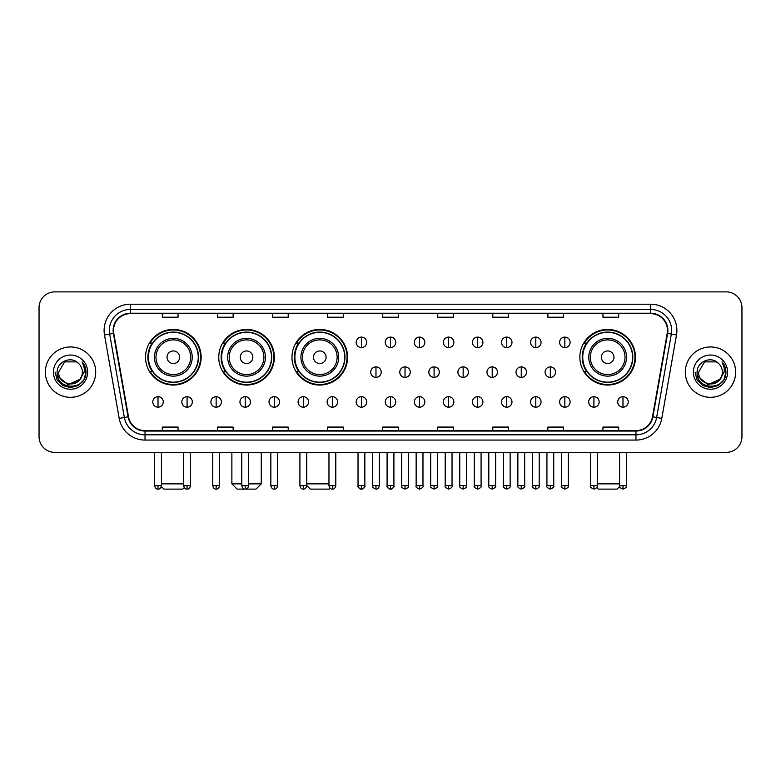 <?xml version="1.0" encoding="UTF-8"?>
<svg xmlns="http://www.w3.org/2000/svg" width="781" height="781" viewBox="0 0 781 781"><rect width="100%" height="100%" fill="white"/><g stroke="black" fill="none" stroke-linecap="round" stroke-linejoin="round"><path stroke-width="1.17" d="M579.863 357.239A27.804 27.804 0 0 0 607.667 385.043A27.804 27.804 0 0 0 635.47 357.239A27.804 27.804 0 0 0 607.667 329.445A27.804 27.804 0 0 0 579.863 357.239M291.987 357.239A27.804 27.804 0 0 0 319.79 385.043A27.804 27.804 0 0 0 347.594 357.239A27.804 27.804 0 0 0 319.79 329.445A27.804 27.804 0 0 0 291.987 357.239M218.758 357.239A27.804 27.804 0 0 0 246.562 385.043A27.804 27.804 0 0 0 274.365 357.239A27.804 27.804 0 0 0 246.562 329.445A27.804 27.804 0 0 0 218.758 357.239M145.53 357.239A27.804 27.804 0 0 0 173.333 385.043A27.804 27.804 0 0 0 201.137 357.239A27.804 27.804 0 0 0 173.333 329.445A27.804 27.804 0 0 0 145.53 357.239M152.197 371.405A25.441 25.441 0 0 1 152.197 343.084M225.426 371.405A25.441 25.441 0 0 1 225.426 343.084M298.654 371.405A25.441 25.441 0 0 1 298.654 343.084M586.531 371.405A25.441 25.441 0 0 1 586.531 343.084M39.05 307.616L39.05 436.657A15.737 15.737 0 0 0 54.787 452.394L726.213 452.394A15.737 15.737 0 0 0 741.95 436.657L741.95 307.616A15.737 15.737 0 0 0 726.213 291.889L54.787 291.889A15.737 15.737 0 0 0 39.05 307.616L39.05 436.657M45.347 372.137A25.177 25.177 0 0 0 70.524 397.324A25.177 25.177 0 0 0 95.702 372.137A25.177 25.177 0 0 0 70.524 346.959A25.177 25.177 0 0 0 45.347 372.137A25.177 25.177 0 0 0 70.524 397.324A25.177 25.177 0 0 0 95.702 372.137A25.177 25.177 0 0 0 70.524 346.959A25.177 25.177 0 0 0 45.347 372.137M685.298 372.137A25.177 25.177 0 0 0 710.476 397.324A25.177 25.177 0 0 0 735.653 372.137A25.177 25.177 0 0 0 710.476 346.959A25.177 25.177 0 0 0 685.298 372.137A25.177 25.177 0 0 0 710.476 397.324A25.177 25.177 0 0 0 735.653 372.137A25.177 25.177 0 0 0 710.476 346.959A25.177 25.177 0 0 0 685.298 372.137M113.538 330.441A16.782 16.782 0 0 1 130.32 313.65L650.68 313.65A16.782 16.782 0 0 1 667.208 333.35L652.506 416.761A16.782 16.782 0 0 1 635.968 430.624L145.032 430.624A16.782 16.782 0 0 1 128.494 416.761L113.792 333.35A16.782 16.782 0 0 1 113.538 330.441M113.118 330.441A17.202 17.202 0 0 0 113.382 333.428L128.084 416.829A17.202 17.202 0 0 0 145.032 431.044L635.968 431.044A17.202 17.202 0 0 0 652.916 416.829L667.618 333.428A17.202 17.202 0 0 0 650.68 313.23L130.32 313.23A17.202 17.202 0 0 0 113.118 330.441M104.498 334.99A26.232 26.232 0 0 1 130.32 304.209L650.68 304.209A26.232 26.232 0 0 1 676.502 334.99L661.8 418.401A26.232 26.232 0 0 1 635.968 440.074L145.032 440.074A26.232 26.232 0 0 1 119.2 418.401L104.498 334.99L109.662 334.083A20.98 20.98 0 0 1 130.32 309.461L650.68 309.461A20.98 20.98 0 0 1 671.338 334.083L656.636 417.484A20.98 20.98 0 0 1 635.968 434.822L145.032 434.822A20.98 20.98 0 0 1 124.364 417.484L109.662 334.083A20.98 20.98 0 0 1 109.34 330.441M726.213 291.889L54.787 291.889M54.787 452.394L726.213 452.394M741.95 436.657L741.95 307.616M652.916 416.829L656.636 417.484L671.338 334.083L676.502 334.99M382.631 313.65L382.631 317.203L398.369 317.203L398.369 313.65M327.551 313.65L327.551 317.203L343.289 317.203L343.289 313.65M272.471 313.65L272.471 317.203L288.209 317.203L288.209 313.65M217.401 313.65L217.401 317.203L233.138 317.203L233.138 313.65M162.321 313.65L162.321 317.203L178.058 317.203L178.058 313.65M437.711 313.65L437.711 317.203L453.449 317.203L453.449 313.65M492.791 313.65L492.791 317.203L508.529 317.203L508.529 313.65M547.862 313.65L547.862 317.203L563.599 317.203L563.599 313.65M602.942 313.65L602.942 317.203L618.679 317.203L618.679 313.65M398.369 430.624L398.369 427.08L382.631 427.08L382.631 430.624M343.289 430.624L343.289 427.08L327.551 427.08L327.551 430.624M288.209 430.624L288.209 427.08L272.471 427.08L272.471 430.624M233.138 430.624L233.138 427.08L217.401 427.08L217.401 430.624M178.058 430.624L178.058 427.08L162.321 427.08L162.321 430.624M453.449 430.624L453.449 427.08L437.711 427.08L437.711 430.624M508.529 430.624L508.529 427.08L492.791 427.08L492.791 430.624M563.599 430.624L563.599 427.08L547.862 427.08L547.862 430.624M618.679 430.624L618.679 427.08L602.942 427.08L602.942 430.624M79.603 379.761C73.316 388.264 58.048 382.827 58.673 372.137C57.94 387.435 83.108 387.435 82.376 372.137C83.108 387.435 57.94 387.435 58.673 372.137L64.598 361.876L76.45 361.876L78.285 363.185C71.012 355.56 57.003 361.837 57.14 372.137C55.802 390.441 85.48 390.92 85.959 373.025L85.988 372.137C85.939 368.251 84.651 364.834 82.103 361.896C84.036 365.069 84.719 368.486 84.143 372.137L79.603 379.761A11.852 11.852 0 0 0 82.376 372.137C83.108 387.435 57.94 387.435 58.673 372.137L64.598 361.876M82.376 372.137A11.852 11.852 0 0 0 78.285 363.185M80.365 379.127L67.996 384.73L57.511 375.983M53.42 372.137A17.104 17.104 0 0 0 70.524 389.241A17.104 17.104 0 0 0 87.628 372.137A17.104 17.104 0 0 0 70.524 355.043A17.104 17.104 0 0 0 53.42 372.137M82.103 361.896L85.978 372.586L85.256 367.46L85.978 372.586L85.256 367.46L85.978 372.586L82.22 362.023L85.978 372.586L82.22 362.023L85.988 372.137L83.909 379.869L78.256 385.531L70.524 387.601L62.792 385.531L57.13 379.869L55.06 372.137M82.22 362.023L85.978 372.596M184.267 487.627L182.774 489.111L163.893 489.111L161.325 486.543M161.433 483.869L183.672 483.869M179.63 357.239A6.297 6.297 0 0 0 173.333 350.952A6.297 6.297 0 0 0 167.036 357.239A6.297 6.297 0 0 0 173.333 363.536A6.297 6.297 0 0 0 179.63 357.239M192.224 357.239A18.881 18.881 0 0 0 173.333 338.358A18.881 18.881 0 0 0 154.453 357.239A18.881 18.881 0 0 0 173.333 376.13A18.881 18.881 0 0 0 192.224 357.239A18.881 18.881 0 0 1 173.333 376.13A18.881 18.881 0 0 1 154.453 357.239M198.247 357.239A24.914 24.914 0 0 0 173.333 332.325A24.914 24.914 0 0 0 148.419 357.239A24.914 24.914 0 0 0 173.333 382.163A24.914 24.914 0 0 0 198.247 357.239M200.61 357.239A27.276 27.276 0 0 1 150.02 371.405L152.549 371.405A25.148 25.148 0 0 0 189.978 376.1A25.148 25.148 0 0 0 189.978 338.388A25.148 25.148 0 0 0 152.549 343.084L150.02 343.084A27.276 27.276 0 0 1 200.61 357.239M248.612 483.869L261.254 483.869L256.002 489.111L237.121 489.111L231.879 483.869L241.788 483.869M252.859 357.239A6.297 6.297 0 0 0 246.562 350.952A6.297 6.297 0 0 0 240.265 357.239A6.297 6.297 0 0 0 246.562 363.536A6.297 6.297 0 0 0 252.859 357.239M265.442 357.239A18.881 18.881 0 0 0 246.562 338.358A18.881 18.881 0 0 0 227.681 357.239A18.881 18.881 0 0 0 246.562 376.13A18.881 18.881 0 0 0 265.442 357.239A18.881 18.881 0 0 1 246.562 376.13A18.881 18.881 0 0 1 227.681 357.239M271.476 357.239A24.914 24.914 0 0 0 246.562 332.325A24.914 24.914 0 0 0 221.648 357.239A24.914 24.914 0 0 0 246.562 382.163A24.914 24.914 0 0 0 271.476 357.239M273.838 357.239A27.276 27.276 0 0 1 223.249 371.405L225.777 371.405A25.148 25.148 0 0 0 263.207 376.1A25.148 25.148 0 0 0 263.207 338.388A25.148 25.148 0 0 0 225.777 343.084L223.249 343.084A27.276 27.276 0 0 1 273.838 357.239M330.099 488.242L329.231 489.111L310.35 489.111L306.728 485.499M306.728 483.869L328.967 483.869M326.087 357.239A6.297 6.297 0 0 0 319.79 350.952A6.297 6.297 0 0 0 313.493 357.239A6.297 6.297 0 0 0 319.79 363.536A6.297 6.297 0 0 0 326.087 357.239M338.671 357.239A18.881 18.881 0 0 0 319.79 338.358A18.881 18.881 0 0 0 300.91 357.239A18.881 18.881 0 0 0 319.79 376.13A18.881 18.881 0 0 0 338.671 357.239A18.881 18.881 0 0 1 319.79 376.13A18.881 18.881 0 0 1 300.91 357.239M344.704 357.239A24.914 24.914 0 0 0 319.79 332.325A24.914 24.914 0 0 0 294.876 357.239A24.914 24.914 0 0 0 319.79 382.163A24.914 24.914 0 0 0 344.704 357.239M347.067 357.239A27.276 27.276 0 0 1 296.477 371.405L299.006 371.405A25.148 25.148 0 0 0 336.435 376.1A25.148 25.148 0 0 0 336.435 338.388A25.148 25.148 0 0 0 299.006 343.084L296.477 343.084A27.276 27.276 0 0 1 347.067 357.239M619.675 486.543L617.107 489.111L598.226 489.111L596.733 487.627M597.328 483.869L619.567 483.869M613.964 357.239A6.297 6.297 0 0 0 607.667 350.952A6.297 6.297 0 0 0 601.37 357.239A6.297 6.297 0 0 0 607.667 363.536A6.297 6.297 0 0 0 613.964 357.239M626.547 357.239A18.881 18.881 0 0 0 607.667 338.358A18.881 18.881 0 0 0 588.776 357.239A18.881 18.881 0 0 0 607.667 376.13A18.881 18.881 0 0 0 626.547 357.239A18.881 18.881 0 0 1 607.667 376.13A18.881 18.881 0 0 1 588.776 357.239M632.581 357.239A24.914 24.914 0 0 0 607.667 332.325A24.914 24.914 0 0 0 582.753 357.239A24.914 24.914 0 0 0 607.667 382.163A24.914 24.914 0 0 0 632.581 357.239M634.943 357.239A27.276 27.276 0 0 1 584.354 371.405L586.882 371.405A25.148 25.148 0 0 0 624.302 376.1A25.148 25.148 0 0 0 624.302 338.388A25.148 25.148 0 0 0 586.882 343.084L584.354 343.084A27.276 27.276 0 0 1 634.943 357.239M361.437 337.099A5.242 5.242 0 0 0 356.195 342.342A5.242 5.242 0 0 0 361.437 347.594A5.242 5.242 0 0 0 366.689 342.342A5.242 5.242 0 0 0 361.437 337.099L361.437 347.594A5.242 5.242 0 0 0 366.689 342.342A5.242 5.242 0 0 0 361.437 337.099M390.5 337.099A5.242 5.242 0 0 0 385.258 342.342A5.242 5.242 0 0 0 390.5 347.594A5.242 5.242 0 0 0 395.742 342.342A5.242 5.242 0 0 0 390.5 337.099L390.5 347.594A5.242 5.242 0 0 0 395.742 342.342A5.242 5.242 0 0 0 390.5 337.099M419.563 337.099A5.242 5.242 0 0 0 414.311 342.342A5.242 5.242 0 0 0 419.563 347.594A5.242 5.242 0 0 0 424.805 342.342A5.242 5.242 0 0 0 419.563 337.099L419.563 347.594A5.242 5.242 0 0 0 424.805 342.342A5.242 5.242 0 0 0 419.563 337.099M448.616 337.099A5.242 5.242 0 0 0 443.374 342.342A5.242 5.242 0 0 0 448.616 347.594A5.242 5.242 0 0 0 453.868 342.342A5.242 5.242 0 0 0 448.616 337.099L448.616 347.594A5.242 5.242 0 0 0 453.868 342.342A5.242 5.242 0 0 0 448.616 337.099M477.679 337.099A5.242 5.242 0 0 0 472.437 342.342A5.242 5.242 0 0 0 477.679 347.594A5.242 5.242 0 0 0 482.922 342.342A5.242 5.242 0 0 0 477.679 337.099L477.679 347.594A5.242 5.242 0 0 0 482.922 342.342A5.242 5.242 0 0 0 477.679 337.099M506.742 337.099A5.242 5.242 0 0 0 501.5 342.342A5.242 5.242 0 0 0 506.742 347.594A5.242 5.242 0 0 0 511.985 342.342A5.242 5.242 0 0 0 506.742 337.099L506.742 347.594A5.242 5.242 0 0 0 511.985 342.342A5.242 5.242 0 0 0 506.742 337.099M535.805 337.099A5.242 5.242 0 0 0 530.553 342.342A5.242 5.242 0 0 0 535.805 347.594A5.242 5.242 0 0 0 541.048 342.342A5.242 5.242 0 0 0 535.805 337.099L535.805 347.594A5.242 5.242 0 0 0 541.048 342.342A5.242 5.242 0 0 0 535.805 337.099M564.858 337.099A5.242 5.242 0 0 0 559.616 342.342A5.242 5.242 0 0 0 564.858 347.594A5.242 5.242 0 0 0 570.11 342.342A5.242 5.242 0 0 0 564.858 337.099L564.858 347.594A5.242 5.242 0 0 0 570.11 342.342A5.242 5.242 0 0 0 564.858 337.099M375.973 366.894A5.242 5.242 0 0 0 370.721 372.137A5.242 5.242 0 0 0 375.973 377.389A5.242 5.242 0 0 0 381.216 372.137A5.242 5.242 0 0 0 375.973 366.894L375.973 377.389A5.242 5.242 0 0 0 381.216 372.137A5.242 5.242 0 0 0 375.973 366.894M405.027 366.894A5.242 5.242 0 0 0 399.784 372.137A5.242 5.242 0 0 0 405.027 377.389A5.242 5.242 0 0 0 410.279 372.137A5.242 5.242 0 0 0 405.027 366.894L405.027 377.389A5.242 5.242 0 0 0 410.279 372.137A5.242 5.242 0 0 0 405.027 366.894M434.09 366.894A5.242 5.242 0 0 0 428.847 372.137A5.242 5.242 0 0 0 434.09 377.389A5.242 5.242 0 0 0 439.332 372.137A5.242 5.242 0 0 0 434.09 366.894L434.09 377.389A5.242 5.242 0 0 0 439.332 372.137A5.242 5.242 0 0 0 434.09 366.894M463.153 366.894A5.242 5.242 0 0 0 457.9 372.137A5.242 5.242 0 0 0 463.153 377.389A5.242 5.242 0 0 0 468.395 372.137A5.242 5.242 0 0 0 463.153 366.894L463.153 377.389A5.242 5.242 0 0 0 468.395 372.137A5.242 5.242 0 0 0 463.153 366.894M492.215 366.894A5.242 5.242 0 0 0 486.963 372.137A5.242 5.242 0 0 0 492.215 377.389A5.242 5.242 0 0 0 497.458 372.137A5.242 5.242 0 0 0 492.215 366.894L492.215 377.389A5.242 5.242 0 0 0 497.458 372.137A5.242 5.242 0 0 0 492.215 366.894M521.269 366.894A5.242 5.242 0 0 0 516.026 372.137A5.242 5.242 0 0 0 521.269 377.389A5.242 5.242 0 0 0 526.521 372.137A5.242 5.242 0 0 0 521.269 366.894L521.269 377.389A5.242 5.242 0 0 0 526.521 372.137A5.242 5.242 0 0 0 521.269 366.894M550.332 366.894A5.242 5.242 0 0 0 545.089 372.137A5.242 5.242 0 0 0 550.332 377.389A5.242 5.242 0 0 0 555.574 372.137A5.242 5.242 0 0 0 550.332 366.894L550.332 377.389A5.242 5.242 0 0 0 555.574 372.137A5.242 5.242 0 0 0 550.332 366.894M158.016 396.689A5.242 5.242 0 0 0 152.773 401.932A5.242 5.242 0 0 0 158.016 407.184A5.242 5.242 0 0 0 163.268 401.932A5.242 5.242 0 0 0 158.016 396.689L158.016 407.184A5.242 5.242 0 0 0 163.268 401.932A5.242 5.242 0 0 0 158.016 396.689M187.079 396.689A5.242 5.242 0 0 0 181.836 401.932A5.242 5.242 0 0 0 187.079 407.184A5.242 5.242 0 0 0 192.321 401.932A5.242 5.242 0 0 0 187.079 396.689L187.079 407.184A5.242 5.242 0 0 0 192.321 401.932A5.242 5.242 0 0 0 187.079 396.689M216.142 396.689A5.242 5.242 0 0 0 210.89 401.932A5.242 5.242 0 0 0 216.142 407.184A5.242 5.242 0 0 0 221.384 401.932A5.242 5.242 0 0 0 216.142 396.689L216.142 407.184A5.242 5.242 0 0 0 221.384 401.932A5.242 5.242 0 0 0 216.142 396.689M245.195 396.689A5.242 5.242 0 0 0 239.952 401.932A5.242 5.242 0 0 0 245.195 407.184A5.242 5.242 0 0 0 250.447 401.932A5.242 5.242 0 0 0 245.195 396.689L245.195 407.184A5.242 5.242 0 0 0 250.447 401.932A5.242 5.242 0 0 0 245.195 396.689M274.258 396.689A5.242 5.242 0 0 0 269.015 401.932A5.242 5.242 0 0 0 274.258 407.184A5.242 5.242 0 0 0 279.5 401.932A5.242 5.242 0 0 0 274.258 396.689L274.258 407.184A5.242 5.242 0 0 0 279.5 401.932A5.242 5.242 0 0 0 274.258 396.689M303.321 396.689A5.242 5.242 0 0 0 298.078 401.932A5.242 5.242 0 0 0 303.321 407.184A5.242 5.242 0 0 0 308.563 401.932A5.242 5.242 0 0 0 303.321 396.689L303.321 407.184A5.242 5.242 0 0 0 308.563 401.932A5.242 5.242 0 0 0 303.321 396.689M332.384 396.689A5.242 5.242 0 0 0 327.132 401.932A5.242 5.242 0 0 0 332.384 407.184A5.242 5.242 0 0 0 337.626 401.932A5.242 5.242 0 0 0 332.384 396.689L332.384 407.184A5.242 5.242 0 0 0 337.626 401.932A5.242 5.242 0 0 0 332.384 396.689M361.437 396.689A5.242 5.242 0 0 0 356.195 401.932A5.242 5.242 0 0 0 361.437 407.184A5.242 5.242 0 0 0 366.689 401.932A5.242 5.242 0 0 0 361.437 396.689L361.437 407.184A5.242 5.242 0 0 0 366.689 401.932A5.242 5.242 0 0 0 361.437 396.689M390.5 396.689A5.242 5.242 0 0 0 385.258 401.932A5.242 5.242 0 0 0 390.5 407.184A5.242 5.242 0 0 0 395.742 401.932A5.242 5.242 0 0 0 390.5 396.689L390.5 407.184A5.242 5.242 0 0 0 395.742 401.932A5.242 5.242 0 0 0 390.5 396.689M419.563 396.689A5.242 5.242 0 0 0 414.311 401.932A5.242 5.242 0 0 0 419.563 407.184A5.242 5.242 0 0 0 424.805 401.932A5.242 5.242 0 0 0 419.563 396.689L419.563 407.184A5.242 5.242 0 0 0 424.805 401.932A5.242 5.242 0 0 0 419.563 396.689M448.616 396.689A5.242 5.242 0 0 0 443.374 401.932A5.242 5.242 0 0 0 448.616 407.184A5.242 5.242 0 0 0 453.868 401.932A5.242 5.242 0 0 0 448.616 396.689L448.616 407.184A5.242 5.242 0 0 0 453.868 401.932A5.242 5.242 0 0 0 448.616 396.689M477.679 396.689A5.242 5.242 0 0 0 472.437 401.932A5.242 5.242 0 0 0 477.679 407.184A5.242 5.242 0 0 0 482.922 401.932A5.242 5.242 0 0 0 477.679 396.689L477.679 407.184A5.242 5.242 0 0 0 482.922 401.932A5.242 5.242 0 0 0 477.679 396.689M506.742 396.689A5.242 5.242 0 0 0 501.5 401.932A5.242 5.242 0 0 0 506.742 407.184A5.242 5.242 0 0 0 511.985 401.932A5.242 5.242 0 0 0 506.742 396.689L506.742 407.184A5.242 5.242 0 0 0 511.985 401.932A5.242 5.242 0 0 0 506.742 396.689M535.805 396.689A5.242 5.242 0 0 0 530.553 401.932A5.242 5.242 0 0 0 535.805 407.184A5.242 5.242 0 0 0 541.048 401.932A5.242 5.242 0 0 0 535.805 396.689L535.805 407.184A5.242 5.242 0 0 0 541.048 401.932A5.242 5.242 0 0 0 535.805 396.689M564.858 396.689A5.242 5.242 0 0 0 559.616 401.932A5.242 5.242 0 0 0 564.858 407.184A5.242 5.242 0 0 0 570.11 401.932A5.242 5.242 0 0 0 564.858 396.689L564.858 407.184A5.242 5.242 0 0 0 570.11 401.932A5.242 5.242 0 0 0 564.858 396.689M593.921 396.689A5.242 5.242 0 0 0 588.679 401.932A5.242 5.242 0 0 0 593.921 407.184A5.242 5.242 0 0 0 599.164 401.932A5.242 5.242 0 0 0 593.921 396.689L593.921 407.184A5.242 5.242 0 0 0 599.164 401.932A5.242 5.242 0 0 0 593.921 396.689M622.984 396.689A5.242 5.242 0 0 0 617.732 401.932A5.242 5.242 0 0 0 622.984 407.184A5.242 5.242 0 0 0 628.227 401.932A5.242 5.242 0 0 0 622.984 396.689L622.984 407.184A5.242 5.242 0 0 0 628.227 401.932A5.242 5.242 0 0 0 622.984 396.689M722.327 372.137C723.06 387.435 697.892 387.435 698.624 372.137L704.55 361.876L716.402 361.876L718.247 363.185C710.964 355.56 696.964 361.837 697.091 372.137C695.764 390.441 725.432 390.92 725.91 373.025L725.939 372.137C725.891 368.251 724.602 364.834 722.054 361.896C723.987 365.069 724.67 368.486 724.104 372.137L719.565 379.761A11.852 11.852 0 0 0 722.327 372.137C723.06 387.435 697.892 387.435 698.624 372.137C697.892 387.435 723.06 387.435 722.327 372.137A11.852 11.852 0 0 0 718.247 363.185M719.565 379.761C713.268 388.264 698.009 382.827 698.624 372.137M720.316 379.127L707.947 384.73L697.462 375.983M693.372 372.137A17.104 17.104 0 0 0 710.476 389.241A17.104 17.104 0 0 0 727.58 372.137A17.104 17.104 0 0 0 710.476 355.043A17.104 17.104 0 0 0 693.372 372.137M722.054 361.896L725.93 372.586L725.207 367.46L725.93 372.586L725.207 367.46L725.93 372.586L722.171 362.023L725.93 372.586L722.171 362.023L725.939 372.137L723.87 379.869L718.208 385.531L710.476 387.601L702.744 385.531L697.091 379.869L695.012 372.137M722.171 362.023L725.93 372.596M650.68 304.209L650.68 313.23M109.662 334.083L113.382 333.428M145.032 440.074L145.032 431.044M635.968 431.044L635.968 440.074M119.2 418.401L128.084 416.829M667.618 333.428L671.338 334.083M130.32 304.209L130.32 313.23M656.636 417.484L661.8 418.401M190.681 357.239A17.348 17.348 0 0 0 173.333 339.891A17.348 17.348 0 0 0 155.985 357.239A17.348 17.348 0 0 0 173.333 374.587A17.348 17.348 0 0 0 190.681 357.239M263.91 357.239A17.348 17.348 0 0 0 246.562 339.891A17.348 17.348 0 0 0 229.214 357.239A17.348 17.348 0 0 0 246.562 374.587A17.348 17.348 0 0 0 263.91 357.239M337.138 357.239A17.348 17.348 0 0 0 319.79 339.891A17.348 17.348 0 0 0 302.442 357.239A17.348 17.348 0 0 0 319.79 374.587A17.348 17.348 0 0 0 337.138 357.239M625.015 357.239A17.348 17.348 0 0 0 607.667 339.891A17.348 17.348 0 0 0 590.319 357.239A17.348 17.348 0 0 0 607.667 374.587A17.348 17.348 0 0 0 625.015 357.239M375.973 485.704L372.557 485.704C371.873 486.797 373.006 487.93 375.973 489.111L375.973 485.704L379.381 485.704L379.381 452.394M405.027 485.704L401.619 485.704C400.926 486.797 402.069 487.93 405.027 489.111L405.027 485.704L408.443 485.704L408.443 452.394M434.09 485.704L430.682 485.704C429.989 486.797 431.122 487.93 434.09 489.111L434.09 485.704L437.497 485.704L437.497 452.394M463.153 485.704L459.745 485.704C459.052 486.797 460.185 487.93 463.153 489.111L463.153 485.704L466.56 485.704L466.56 452.394M492.215 485.704L488.799 485.704C488.105 486.797 489.248 487.93 492.215 489.111L492.215 485.704L495.623 485.704L495.623 452.394M521.269 485.704L517.862 485.704C517.168 486.797 518.311 487.93 521.269 489.111L521.269 485.704L524.676 485.704L524.676 452.394M550.332 485.704L546.925 485.704C546.231 486.797 547.364 487.93 550.332 489.111L550.332 485.704L553.739 485.704L553.739 452.394M158.016 485.704L154.609 485.704C155.204 488.135 156.337 489.277 158.016 489.111L158.016 485.704L161.433 485.704L161.433 452.394M187.079 485.704L183.672 485.704C184.267 488.135 185.4 489.277 187.079 489.111L187.079 485.704L190.486 485.704L190.486 452.394M216.142 485.704L212.725 485.704C213.32 488.135 214.463 489.277 216.142 489.111L216.142 485.704L219.549 485.704L219.549 452.394M245.195 485.704L241.788 485.704C242.383 488.135 243.526 489.277 245.195 489.111L245.195 485.704L248.612 485.704L248.612 452.394M274.258 485.704L270.851 485.704C271.446 488.135 272.579 489.277 274.258 489.111L274.258 485.704L277.665 485.704L277.665 452.394M303.321 485.704L299.914 485.704C300.509 488.135 301.642 489.277 303.321 489.111L303.321 485.704L306.728 485.704L306.728 452.394M332.384 485.704L328.967 485.704C329.562 488.135 330.705 489.277 332.384 489.111L332.384 485.704L335.791 485.704L335.791 452.394M361.437 485.704L358.03 485.704C357.337 486.797 358.479 487.93 361.437 489.111L361.437 485.704L364.854 485.704C365.537 486.797 364.405 487.93 361.437 489.111C359.758 489.277 358.625 488.135 358.03 485.704L358.03 452.394M390.5 485.704L387.093 485.704C386.4 486.797 387.532 487.93 390.5 489.111L390.5 485.704L393.907 485.704C394.6 486.797 393.468 487.93 390.5 489.111C388.821 489.277 387.688 488.135 387.093 485.704L387.093 452.394M419.563 485.704L416.146 485.704C415.463 486.797 416.595 487.93 419.563 489.111L419.563 485.704L422.97 485.704L422.97 452.394L422.97 485.704C423.663 486.797 422.521 487.93 419.563 489.111M448.616 485.704L445.209 485.704L445.209 452.394L445.209 485.704C444.516 486.797 445.658 487.93 448.616 489.111L448.616 485.704L452.033 485.704L452.033 452.394M477.679 485.704L474.272 485.704C473.579 486.797 474.711 487.93 477.679 489.111L477.679 485.704L481.086 485.704L481.086 452.394M506.742 485.704L503.335 485.704C502.642 486.797 503.774 487.93 506.742 489.111L506.742 485.704L510.149 485.704L510.149 452.394M535.805 485.704L532.388 485.704C531.695 486.797 532.837 487.93 535.805 489.111L535.805 485.704L539.212 485.704L539.212 452.394M564.858 485.704L561.451 485.704C560.758 486.797 561.9 487.93 564.858 489.111L564.858 485.704L568.275 485.704L568.275 452.394M593.921 485.704L590.514 485.704C589.821 486.797 590.953 487.93 593.921 489.111L593.921 485.704L597.328 485.704L597.328 452.394M622.984 485.704L619.567 485.704C618.884 486.797 620.016 487.93 622.984 489.111L622.984 485.704L626.391 485.704L626.391 452.394M261.254 452.394L261.254 483.869M231.879 452.394L231.879 483.869M372.557 485.704L372.557 452.394M379.381 485.704C378.785 488.135 377.653 489.277 375.973 489.111M401.619 485.704L401.619 452.394M408.443 485.704C409.127 486.797 407.994 487.93 405.027 489.111M430.682 485.704L430.682 452.394M437.497 485.704C438.19 486.797 437.057 487.93 434.09 489.111M459.745 485.704L459.745 452.394M466.56 485.704C467.253 486.797 466.111 487.93 463.153 489.111M488.799 485.704L488.799 452.394M495.623 485.704C496.316 486.797 495.174 487.93 492.215 489.111M517.862 485.704L517.862 452.394M524.676 485.704C525.369 486.797 524.236 487.93 521.269 489.111M546.925 485.704L546.925 452.394M553.739 485.704C554.432 486.797 553.299 487.93 550.332 489.111M154.609 485.704L154.609 452.394M161.433 485.704C160.837 488.135 159.695 489.277 158.016 489.111M183.672 485.704L183.672 452.394M190.486 485.704C189.89 488.135 188.758 489.277 187.079 489.111M212.725 485.704L212.725 452.394M219.549 485.704C218.953 488.135 217.821 489.277 216.142 489.111M241.788 485.704L241.788 452.394M248.612 485.704C248.016 488.135 246.874 489.277 245.195 489.111M270.851 485.704L270.851 452.394M277.665 485.704C277.07 488.135 275.937 489.277 274.258 489.111M299.914 485.704L299.914 452.394M306.728 485.704C306.132 488.135 305 489.277 303.321 489.111M328.967 485.704L328.967 452.394M335.791 485.704C335.195 488.135 334.053 489.277 332.384 489.111M361.437 489.111C363.116 489.277 364.258 488.135 364.854 485.704L364.854 452.394M390.5 489.111C392.179 489.277 393.312 488.135 393.907 485.704L393.907 452.394M416.146 485.704L416.146 452.394M452.033 485.704C452.726 486.797 451.584 487.93 448.616 489.111M474.272 485.704L474.272 452.394M481.086 485.704C481.779 486.797 480.647 487.93 477.679 489.111M503.335 485.704L503.335 452.394M510.149 485.704C510.842 486.797 509.71 487.93 506.742 489.111M532.388 485.704L532.388 452.394M539.212 485.704C539.905 486.797 538.763 487.93 535.805 489.111M561.451 485.704L561.451 452.394M568.275 485.704C568.958 486.797 567.826 487.93 564.858 489.111M590.514 485.704L590.514 452.394M597.328 485.704C598.021 486.797 596.889 487.93 593.921 489.111M619.567 485.704L619.567 452.394M626.391 485.704C627.084 486.797 625.942 487.93 622.984 489.111"/></g></svg>
